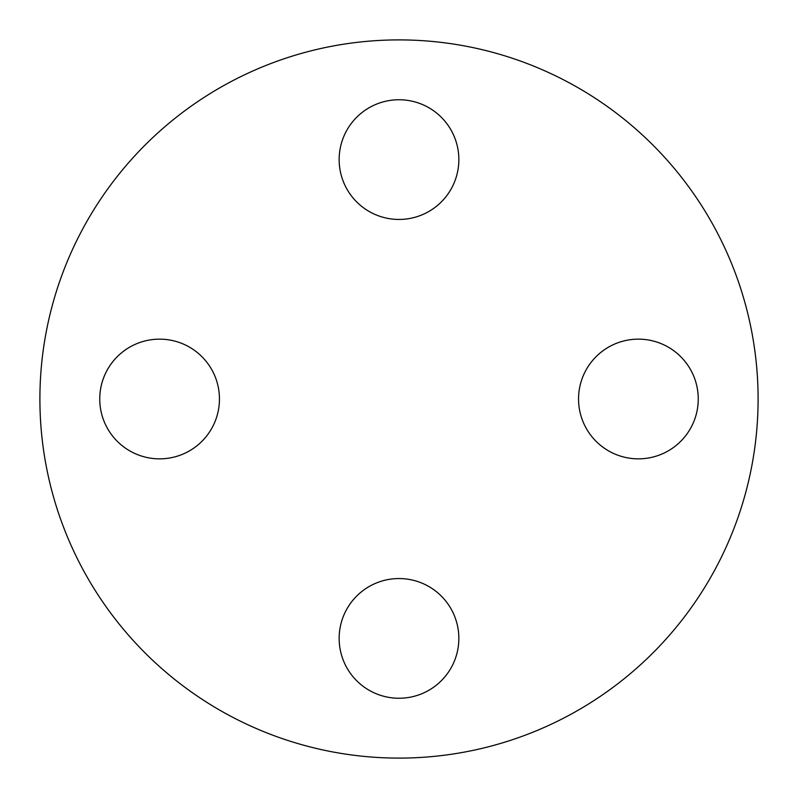 <?xml version="1.0" encoding="UTF-8"?>
<svg xmlns="http://www.w3.org/2000/svg" width="798" height="798" viewBox="0 0 798 798"><rect width="100%" height="100%" fill="white"/><g stroke="black" fill="none" stroke-linecap="round" stroke-linejoin="round"><path stroke-width="1.2" d="M458.85 638.4A59.85 59.85 0 0 0 399 578.55A59.85 59.85 0 0 0 339.15 638.4A59.85 59.85 0 0 0 399 698.25A59.85 59.85 0 0 0 458.85 638.4M698.25 399A59.85 59.85 0 0 0 638.4 339.15A59.85 59.85 0 0 0 578.55 399A59.85 59.85 0 0 0 638.4 458.85A59.85 59.85 0 0 0 698.25 399M399 99.75A59.85 59.85 0 0 0 339.15 159.6A59.85 59.85 0 0 0 399 219.45A59.85 59.85 0 0 0 458.85 159.6A59.85 59.85 0 0 0 399 99.75M219.45 399A59.85 59.85 0 0 0 159.6 339.15A59.85 59.85 0 0 0 99.75 399A59.85 59.85 0 0 0 159.6 458.85A59.85 59.85 0 0 0 219.45 399M758.1 399A359.1 359.1 0 0 1 399 758.1A359.1 359.1 0 0 1 39.9 399A359.1 359.1 0 0 1 399 39.9A359.1 359.1 0 0 1 758.1 399"/></g></svg>
